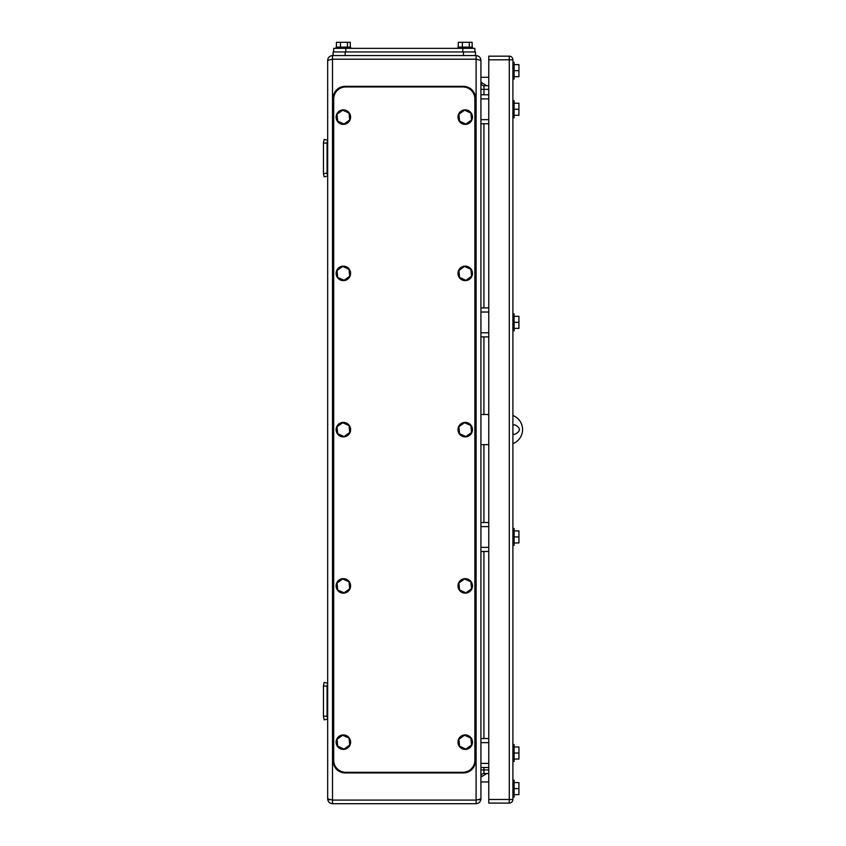 <?xml version="1.0" encoding="UTF-8"?>
<svg xmlns="http://www.w3.org/2000/svg" width="846" height="846" viewBox="0 0 846 846"><rect width="100%" height="100%" fill="white"/><g stroke="black" fill="none" stroke-linecap="round" stroke-linejoin="round"><path stroke-width="1.27" d="M329.644 799.851L327.677 798.878L327.677 60.404C327.962 57.496 329.57 55.889 332.499 55.572C329.57 55.889 327.962 57.496 327.677 60.404L332.499 59.188L332.499 55.572L345.168 55.572L333.102 55.572L333.102 51.955L333.102 55.572M333.102 51.955L475.494 51.955L475.494 55.572L463.428 55.572L476.097 55.572C479.026 55.889 480.634 57.496 480.919 60.404L476.097 59.188L332.499 59.188L332.499 800.083L476.097 800.083L476.097 55.572M327.92 58.871L327.677 60.404L332.499 59.188M480.919 60.278L480.919 798.878L476.097 800.083L476.097 803.7L332.499 803.7L332.499 800.083L327.677 798.878C327.952 801.775 329.57 803.383 332.499 803.7M478.952 799.851L480.919 798.878C480.634 801.775 479.026 803.383 476.097 803.7M488.766 773.53L483.933 773.53A3.014 3.014 0 0 0 480.919 776.554A3.014 3.014 0 0 1 483.933 773.53L483.933 767.502M483.933 94.794L483.933 85.742A3.014 3.014 0 0 1 480.919 82.728A3.014 3.014 0 0 0 483.933 85.742L488.766 85.742M488.766 444.658L481.522 444.658L480.919 444.055M512.898 443.653A15.08 15.08 0 0 0 512.898 415.502M488.766 414.498L481.522 414.498L480.919 415.1M512.898 425.104L514.706 424.745C520.935 427.97 520.935 431.185 514.706 434.4L512.898 434.051M323.447 173.219L323.447 143.059L327.074 143.059L327.074 173.219L323.447 173.599L324.134 176.846L327.677 176.095L327.074 173.219M327.074 143.059L327.677 140.182L324.134 139.431L323.447 143.059M323.447 716.213L324.134 719.84L327.677 719.089L327.074 716.213L323.447 716.213L323.447 686.053L327.074 686.053L327.074 716.213M327.074 686.053L327.677 683.177L324.134 682.426L323.447 686.053M480.919 763.399L488.766 763.399M480.919 742.64L488.766 742.64M480.919 767.502L488.766 767.502M480.919 738.537L488.766 738.537M480.919 119.646L488.766 119.646M480.919 98.897L488.766 98.897M480.919 123.749L488.766 123.749M480.919 94.794L488.766 94.794M474.881 51.955L474.881 48.338L333.705 48.338L333.705 51.955L333.705 48.338M463.428 51.955L463.428 55.572L345.168 55.572L345.168 51.955M457.993 48.338L457.993 47.122L472.47 47.122L472.47 48.338M472.163 47.122L472.163 42.3L469.287 42.3L469.287 47.122M469.287 42.3L462.36 42.3L462.36 47.122M458.299 47.122L458.299 42.3L462.36 42.3M336.116 47.122L336.116 48.338L336.116 47.122L336.116 48.338L336.116 47.122L350.604 47.122L350.604 48.338M350.297 47.122L350.297 42.3L347.42 42.3L347.42 47.122M347.42 42.3L340.483 42.3L340.483 47.122M336.422 47.122L336.422 42.3L340.483 42.3M474.881 760.258A12.066 12.066 0 0 1 462.815 772.324L345.771 772.324A12.066 12.066 0 0 1 333.705 760.258L333.705 99.014A12.066 12.066 0 0 1 345.771 86.948L462.815 86.948A12.066 12.066 0 0 1 474.881 99.014L474.881 760.258M475.494 760.861A12.066 12.066 0 0 1 463.428 772.927L345.168 772.927A12.066 12.066 0 0 1 333.102 760.861L333.102 98.411A12.066 12.066 0 0 1 345.168 86.345L463.428 86.345A12.066 12.066 0 0 1 475.494 98.411L475.494 760.861M343.36 109.874A7.244 7.244 0 0 1 350.604 117.108A7.244 7.244 0 0 1 343.36 124.351A7.244 7.244 0 0 1 336.116 117.108A7.244 7.244 0 0 1 343.36 109.874M344.036 124.045L349.705 119.995L349.028 113.057L342.683 110.181L337.015 114.231L337.691 121.168L344.036 124.045M465.237 109.874A7.244 7.244 0 0 1 472.47 117.108A7.244 7.244 0 0 1 465.237 124.351A7.244 7.244 0 0 1 457.993 117.108A7.244 7.244 0 0 1 465.237 109.874M465.913 124.045L471.582 119.995L470.894 113.057L464.549 110.181L458.892 114.231L459.568 121.168L465.913 124.045M343.36 266.13A7.244 7.244 0 0 1 350.604 273.374A7.244 7.244 0 0 1 343.36 280.618A7.244 7.244 0 0 1 336.116 273.374A7.244 7.244 0 0 1 343.36 266.13M344.036 280.312L349.705 276.251L349.028 269.314L342.683 266.437L337.015 270.498L337.691 277.435L344.036 280.312M465.237 266.13A7.244 7.244 0 0 1 472.47 273.374A7.244 7.244 0 0 1 465.237 280.618A7.244 7.244 0 0 1 457.993 273.374A7.244 7.244 0 0 1 465.237 266.13M465.913 280.312L471.582 276.251L470.894 269.314L464.549 266.437L458.892 270.498L459.568 277.435L465.913 280.312M343.36 422.397A7.244 7.244 0 0 1 350.604 429.641A7.244 7.244 0 0 1 343.36 436.874A7.244 7.244 0 0 1 336.116 429.641A7.244 7.244 0 0 1 343.36 422.397M344.036 436.568L349.705 432.518L349.028 425.58L342.683 422.704L337.015 426.765L337.691 433.691L344.036 436.568M465.237 422.397A7.244 7.244 0 0 1 472.47 429.641A7.244 7.244 0 0 1 465.237 436.874A7.244 7.244 0 0 1 457.993 429.641A7.244 7.244 0 0 1 465.237 422.397M465.913 436.568L471.582 432.518L470.894 425.58L464.549 422.704L458.892 426.765L459.568 433.691L465.913 436.568M343.36 578.653A7.244 7.244 0 0 1 350.604 585.897A7.244 7.244 0 0 1 343.36 593.141A7.244 7.244 0 0 1 336.116 585.897A7.244 7.244 0 0 1 343.36 578.653M344.036 592.835L349.705 588.774L349.028 581.847L342.683 578.96L337.015 583.021L337.691 589.958L344.036 592.835M465.237 578.653A7.244 7.244 0 0 1 472.47 585.897A7.244 7.244 0 0 1 465.237 593.141A7.244 7.244 0 0 1 457.993 585.897A7.244 7.244 0 0 1 465.237 578.653M465.913 592.835L471.582 588.774L470.894 581.847L464.549 578.96L458.892 583.021L459.568 589.958L465.913 592.835M343.36 734.92A7.244 7.244 0 0 1 350.604 742.164A7.244 7.244 0 0 1 343.36 749.397A7.244 7.244 0 0 1 336.116 742.164A7.244 7.244 0 0 1 343.36 734.92M344.036 749.091L349.705 745.04L349.028 738.103L342.683 735.227L337.015 739.288L337.691 746.214L344.036 749.091M465.237 734.92A7.244 7.244 0 0 1 472.47 742.164A7.244 7.244 0 0 1 465.237 749.397A7.244 7.244 0 0 1 457.993 742.164A7.244 7.244 0 0 1 465.237 734.92M465.913 749.091L471.582 745.04L470.894 738.103L464.549 735.227L458.892 739.288L459.568 746.214L465.913 749.091M512.898 59.802L512.898 799.481A3.617 3.617 0 0 1 509.271 803.097L488.766 803.097L488.766 799.481L509.271 799.481L509.271 59.802L512.898 59.802A3.617 3.617 0 0 0 509.271 56.174A3.617 3.617 0 0 1 512.898 59.802M488.766 59.802L488.766 56.174L509.271 56.174L509.271 59.802L488.766 59.802L488.766 799.481M514.104 330.797L512.898 330.797L514.104 330.797L514.104 313.898L512.898 313.898M512.898 797.059L514.104 797.059L514.104 780.171L512.898 780.171M514.104 788.62L518.926 788.62L518.926 794.648L514.104 794.648M518.926 788.62L518.926 782.582L514.104 782.582M512.898 79.101L514.104 79.101L514.104 62.213L512.898 62.213M514.104 70.652L518.926 70.652L518.926 76.69L514.104 76.69M518.926 70.652L518.926 64.624L514.104 64.624M512.898 545.374L514.104 545.374L514.104 528.486L512.898 528.486M514.104 536.924L518.926 536.924L518.926 542.963L514.104 542.963M518.926 536.924L518.926 530.897L514.104 530.897M514.104 322.347L518.926 322.347L518.926 328.375L514.104 328.375M518.926 322.347L518.926 316.309L514.104 316.309M512.898 761.463L514.104 761.463L514.104 744.575L512.898 744.575M514.104 753.025L518.926 753.025L518.926 759.052L514.104 759.052M518.926 753.025L518.926 746.986L514.104 746.986M512.898 117.721L514.104 117.721L514.104 100.822L512.898 100.822M514.104 109.271L518.926 109.271L518.926 115.299L514.104 115.299M518.926 109.271L518.926 103.233L514.104 103.233M480.919 547.362L488.766 547.362M480.919 526.614L488.766 526.614M480.919 551.465L488.766 551.465M480.919 522.511L488.766 522.511M480.919 332.785L488.766 332.785M480.919 312.026L488.766 312.026M480.919 336.888L488.766 336.888M480.919 307.923L488.766 307.923M480.919 77.293L488.766 77.293M486.831 85.742L480.919 82.189M486.831 773.53L480.919 777.083M480.919 781.979L488.766 781.979M480.919 769.913L488.766 769.913M488.766 89.359L480.919 89.359M483.933 738.537L483.933 551.465M483.933 522.511L483.933 444.658M483.933 414.498L483.933 336.888M483.933 307.923L483.933 123.749M345.771 48.338L345.771 51.955M462.815 48.338L462.815 51.955M509.271 799.481L512.898 799.481A3.617 3.617 0 0 1 509.271 803.097L509.271 799.481M480.676 800.401L480.919 798.878L480.676 800.401"/></g></svg>
